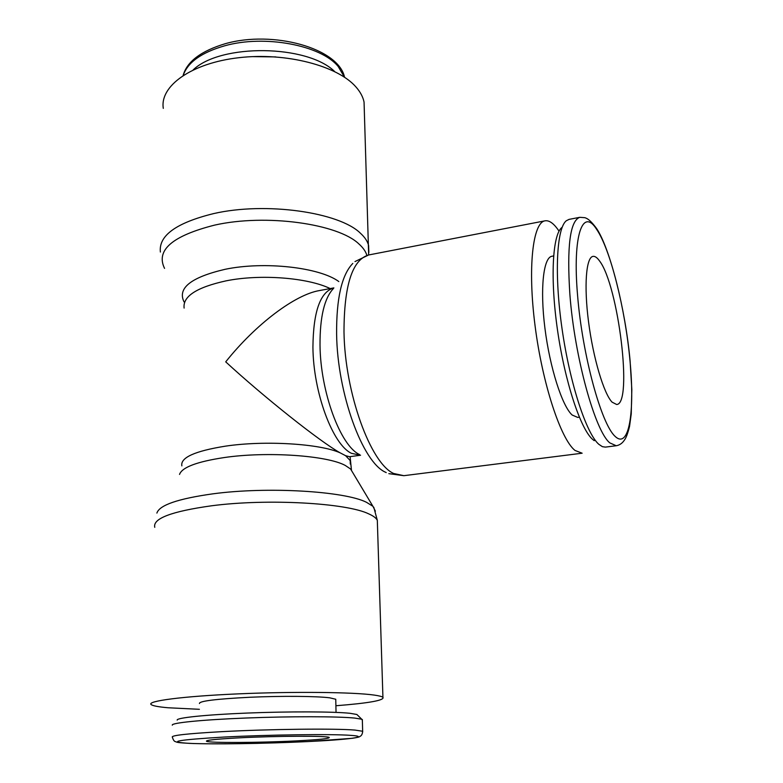 <?xml version="1.0" encoding="UTF-8"?>
<svg xmlns="http://www.w3.org/2000/svg" width="783" height="783" viewBox="0 0 783 783"><rect width="100%" height="100%" fill="white"/><g stroke="black" fill="none" stroke-linecap="round" stroke-linejoin="round"><path stroke-width="1.17" d="M335.897 705.747C369.047 703.144 384.727 700.325 382.926 697.301C381.869 696.488 378.952 695.754 374.196 695.079C353.896 692.123 293.674 691.438 238.286 693.865C182.801 696.263 146.362 701.079 151.168 704.583C152.832 705.865 158.499 706.922 168.159 707.763L199.391 709.3M375.38 511.142L372.923 506.307L366.513 502.314C344.823 491.156 267.512 486.429 212.741 493.858C177.976 498.732 159.35 505.143 156.894 513.09M352.79 472.678L350.618 469.037L345.303 465.464C327.343 455.5 267.169 451.243 224.281 457.546C196.934 461.686 182.018 467.314 179.532 474.42M366.875 255.375C365.739 251.47 363.097 247.673 358.937 243.983C338.227 223.752 265.877 213.505 214.591 225.122C172.28 235.859 155.602 250.276 164.557 268.383M338.824 281.557C319.738 267.385 264.507 261.052 225.073 269.313C190.925 277.309 177.252 288.173 184.054 301.905M364.33 110.657L364.056 102.074C362.999 96.965 360.346 91.983 356.108 87.138C337.953 65.889 286.196 52.128 238.805 57.707C191.326 63.11 159.595 86.11 163.304 108.377M193.215 69.853C220.835 43.339 307.425 44.611 334.625 71.527M252.498 56.621L275.753 56.914M362.363 720.389L361.726 719.225L354.64 718.07C337.679 716.357 290.239 716.269 246.068 718.021C201.828 719.753 170.821 722.915 172.299 725.175M357.802 715.388L356.882 714.487L350.079 713.303C333.871 711.561 288.986 711.385 247.242 713.059C205.42 714.722 175.95 717.845 177.193 720.135M199.45 703.525C198.96 701.098 215.746 699.013 249.806 697.261C281.498 695.852 316.694 696.136 329.721 697.819L335.76 699.248L335.78 700.051M559.052 231.151L557.427 228.842C552.994 222.871 548.873 220.209 545.046 220.826C532.802 222.421 527.536 267.453 535.053 325.708C542.443 383.924 560.794 439.243 574.996 450.44L582.141 453.21L403.881 475.682L388.838 473.656M352.82 263.411C341.75 274.843 336.347 298.411 336.612 334.106C337.346 393.712 362.666 462.352 385.481 472.227L386.215 472.599M333.558 288.389C324.416 297.99 319.895 316.89 320.012 345.078C320.394 391.999 340.536 445.948 359.524 454.541M225.719 361.854C255.806 324.084 295.181 294.604 319.415 290.571L333.861 287.89C320.267 291.824 313.288 311.575 312.926 347.133C313.21 392.655 332.873 444.959 351.557 453.357L360.552 455.236L349.512 456.714L345.606 455.686L340.155 452.848C319.973 441.592 264.125 397.235 225.719 361.854M579.743 217.322L569.055 219.387L566.334 220.737C556.625 228.196 554.168 274.412 562.086 329.036C569.916 383.641 586.32 433.469 598.799 444.284L602.391 446.672L605.406 447.113L616.211 445.742C619.441 445.214 622.123 443.423 624.247 440.349C624.981 439.194 626.801 437.403 629.542 426.422L631.245 413.884L631.832 389.562L630.08 360.699C625.323 308.541 609.791 248.182 596.626 228.558C589.511 218.917 586.438 218.242 584.832 217.684L579.743 217.322C570.053 220.855 566.765 246.537 569.877 294.369C574.565 357.165 595.129 431.218 609.8 442.875L616.211 445.742M561.822 227.52C552.485 234.841 550.067 278.67 557.525 330.22C564.905 381.761 580.506 428.888 592.545 439.322L594.238 440.672M579.332 417.182L577.697 417.408L572.187 415.039C562.214 406.211 549.842 367.687 544.909 328.087C539.898 288.447 543.422 257.382 551.966 256.247L553.591 255.943M238.649 737.87C276.154 735.893 327.715 735.717 329.242 737.429C329.976 738.575 318.661 739.749 295.299 740.943C259.202 742.773 209.139 743.047 206.526 741.286C205.371 740.219 216.079 739.083 238.649 737.87M599.494 260.896C618.374 285.1 633.016 404.224 616.661 404.498L612.081 402.149C603.84 393.712 593.211 358.154 588.552 321.901C583.834 285.619 586.115 257.255 593.015 256.374C594.982 256.07 597.135 257.578 599.494 260.896M377.435 524.101L377.318 520.333C376.251 518.101 373.413 515.958 368.803 513.902C346.752 502.98 267.6 498.409 211.557 505.789C171.497 511.387 152.568 518.571 154.77 527.321M368.852 252.439L368.607 245.5C367.54 241.301 364.819 237.22 360.454 233.256C339.47 212.262 265.819 201.574 213.632 213.593C176.263 222.812 158.518 235.624 160.378 252.048M183.251 75.334C187.675 62.356 201.427 52.53 224.515 45.854C264.693 34.383 321.089 45.267 338.207 66.516L344.471 77.194M221.374 731.684C186.785 733.642 170.449 735.491 172.397 737.234C173.19 739.866 174.149 741.325 175.284 741.599C177.487 742.215 175.255 742.724 193.538 743.537C216.03 744.065 233.383 743.84 257.294 743.361L307.494 741.599L352.242 738.3C360.581 736.999 359.133 736.764 360.581 736.059C361.805 735.217 362.5 733.612 362.646 731.253L354.944 730.079C335.545 728.366 268.843 729.081 221.374 731.684M223.84 737.067C177.193 739.837 165.79 741.941 189.633 743.38C213.818 744.427 266.758 743.576 307.406 741.599C348.415 739.651 371.269 736.715 350.618 735.354C332.012 733.906 268.853 734.689 223.84 737.067M330.181 288.565C307.709 277.622 260.318 273.903 226.033 280.862C196.631 287.341 182.654 296.414 184.113 308.081M340.155 452.848C320.12 443.707 264.879 440.242 225.387 446.163C194.791 451.067 180.286 457.644 181.862 465.875M364.056 102.074L368.666 254.964C352.291 259.75 344.07 285.404 343.991 331.933C344.853 393.037 370.643 463.448 393.673 473.49L403.881 475.682M577.57 295.328C582.366 355.139 601.275 424.083 615.135 436.395C629.082 449.696 634.954 411.966 629.982 360.542C625.323 309.471 610.544 249.718 596.695 229.448C582.748 207.064 572.353 235.017 577.57 295.328M350.285 464.065L350.207 460.58L345.606 455.686M362.676 732.007L362.333 719.499M373.765 507.178L377.318 520.333L382.926 697.301M183.144 75.403C187.029 61.514 201.123 50.934 225.416 43.662C272.954 30.116 338.491 48.066 344.559 77.253M354.973 261.581L368.646 254.974L545.046 220.826M350.099 456.636L351.44 469.937M335.76 699.248L336.034 712.393M356.882 714.487L361.726 719.225M350.618 469.037L372.923 506.307"/></g></svg>
